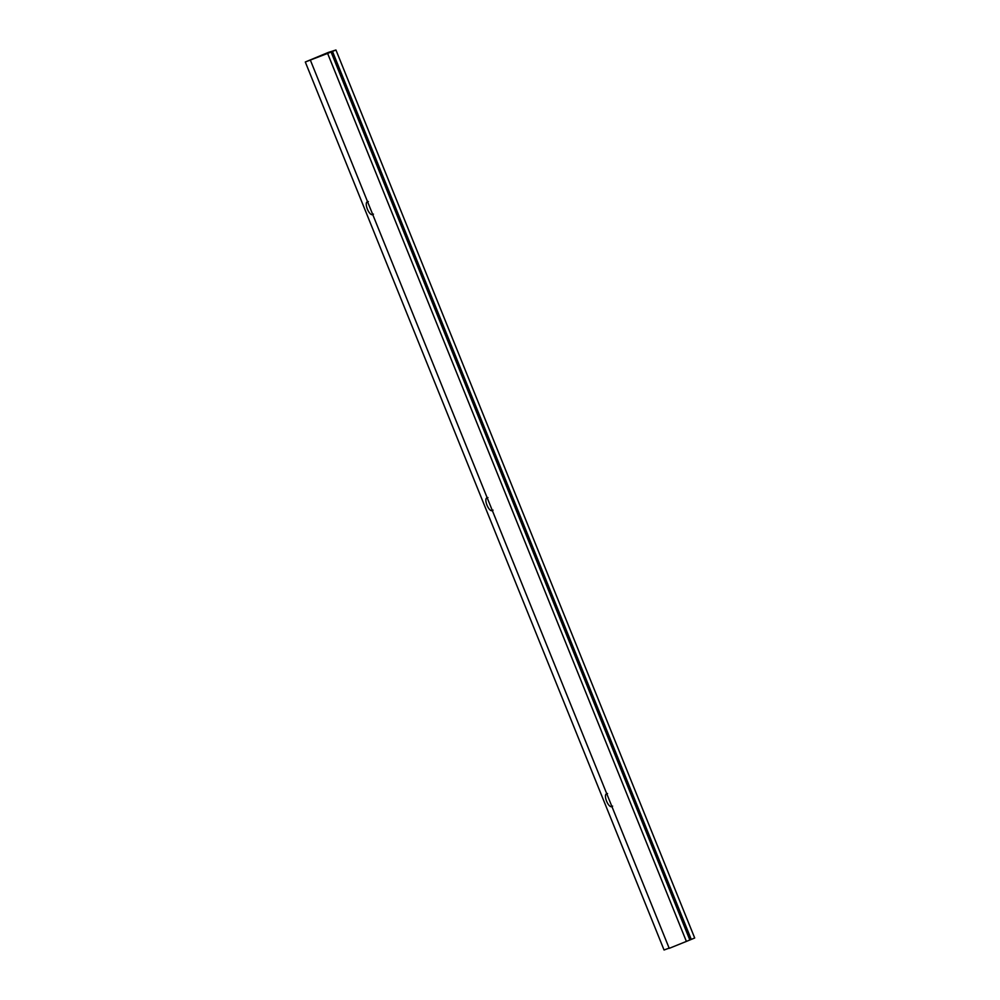 <?xml version="1.0" encoding="UTF-8"?>
<svg xmlns="http://www.w3.org/2000/svg" width="1000" height="1000" viewBox="0 0 1000 1000"><rect width="100%" height="100%" fill="white"/><g stroke="black" fill="none" stroke-linecap="round" stroke-linejoin="round"><path stroke-width="1.5" d="M327.612 53.425L335.938 50L328.3 52.438L305.3 62L327.612 53.425L686.388 941.413L669.225 948.35L310.45 60.35M332.488 51.413L691.263 939.412L694.7 938L335.938 50M691.263 939.412L689.837 940L331.062 52M690.337 939.775L331.562 51.775M689.837 940L686.388 941.413M493.038 510.138C489.25 514.113 482.362 497.062 487.95 497.562M373.45 214.137C369.65 218.113 362.762 201.062 368.363 201.562M669.137 948.125L664.062 950L305.3 62M612.625 806.137C608.837 810.113 601.95 793.062 607.55 793.562"/></g></svg>
